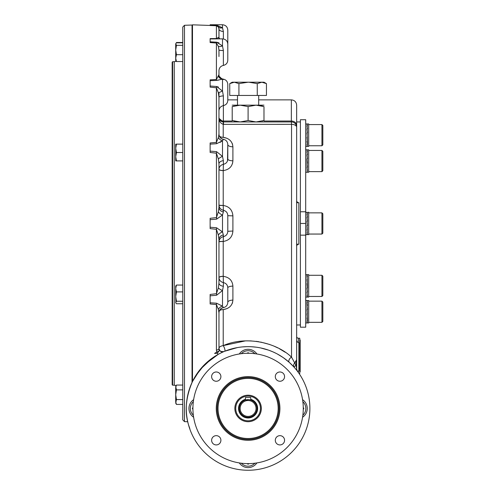 <?xml version="1.0" encoding="UTF-8"?>
<svg xmlns="http://www.w3.org/2000/svg" width="495" height="495" viewBox="0 0 495 495"><rect width="100%" height="100%" fill="white"/><g stroke="black" fill="none" stroke-linecap="round" stroke-linejoin="round"><path stroke-width="0.74" d="M250.192 399.88L250.742 400.034L250.742 397.46L245.446 397.46L245.446 400.034L248.688 399.644M321.942 296.474L322.827 295.595L322.827 276.173L321.942 275.288L321.942 296.474L308.701 296.474M321.942 322.332L322.827 321.453L322.827 302.03L321.942 301.146L321.942 322.332L308.701 322.332M321.942 145.771L322.827 144.887L322.827 125.464L321.942 124.585L321.942 145.771L308.701 145.771M321.942 171.629L322.827 170.744L322.827 151.322L321.942 150.443L321.942 171.629L308.701 171.629M321.942 234.055L322.827 233.17L322.827 213.747L321.942 212.862L321.942 234.055L308.701 234.055M176.455 54.685L175.706 58.107L175.706 50.007L176.455 54.685L182.766 54.685L182.766 52.179M182.766 86.848L182.766 92.367M182.766 223.462L182.766 285.052L176.455 285.052L175.706 288.474L175.706 296.573L176.455 301.251L175.706 302.507L175.874 303.089L176.455 303.757L182.766 303.757L182.766 360.069M175.706 387.48L176.455 385.054L175.706 386.354L176.455 389.893L182.766 389.893L182.766 414.371M182.766 32.552L182.766 38.066M184.474 25.288L182.766 27.052L182.766 419.865L184.474 421.629L184.474 25.288L192.035 25.028L192.035 382.449M182.766 97.886L182.766 109.568M182.766 163.424L182.766 217.942M182.766 337.349L182.766 301.251L176.455 301.251M176.276 61.368L174.246 61.677L174.246 385.24L176.183 385.525M172.613 61.733L172.173 62.191L172.173 384.726L172.613 385.184L172.613 61.733L174.246 61.677M172.613 385.184L174.246 385.24M192.481 25.449L192.035 25.028M260.457 408.455A12.356 12.356 0 0 1 241.919 419.154A12.356 12.356 0 0 1 241.919 397.751A12.356 12.356 0 0 1 260.457 408.455M240.149 408.455A7.945 7.945 0 0 0 252.066 415.336A7.945 7.945 0 0 0 252.066 401.575A7.945 7.945 0 0 0 240.149 408.455M239.271 408.455A8.83 8.83 0 0 0 248.094 417.279A8.83 8.83 0 0 0 256.924 408.455A8.83 8.83 0 0 0 248.094 399.626A8.83 8.83 0 0 0 239.271 408.455M248.094 377.512A30.944 30.944 0 0 0 221.296 423.924A30.944 30.944 0 0 0 274.892 423.924A30.944 30.944 0 0 0 248.094 377.512M216.272 408.455A31.828 31.828 0 0 0 248.094 440.278A31.828 31.828 0 0 0 279.923 408.455A31.828 31.828 0 0 0 248.094 376.627A31.828 31.828 0 0 0 216.272 408.455M261.335 408.455A13.241 13.241 0 0 1 248.094 421.697A13.241 13.241 0 0 1 234.853 408.455A13.241 13.241 0 0 1 248.094 395.208A13.241 13.241 0 0 1 261.335 408.455M284.569 376.615A4.634 4.634 0 0 0 277.615 372.605A4.634 4.634 0 0 0 277.615 380.63A4.634 4.634 0 0 0 284.569 376.615M279.935 444.925A4.634 4.634 0 0 0 283.944 437.97A4.634 4.634 0 0 0 275.919 437.97A4.634 4.634 0 0 0 279.935 444.925M211.625 440.29A4.634 4.634 0 0 0 218.58 444.306A4.634 4.634 0 0 0 218.58 436.274A4.634 4.634 0 0 0 211.625 440.29M216.259 371.98A4.634 4.634 0 0 0 212.244 378.935A4.634 4.634 0 0 0 220.275 378.935A4.634 4.634 0 0 0 216.259 371.98M309.895 408.455A61.795 61.795 0 0 1 217.2 461.971A61.795 61.795 0 0 1 217.2 354.934A61.795 61.795 0 0 1 309.895 408.455M303.274 408.455A55.174 55.174 0 0 1 220.51 456.235A55.174 55.174 0 0 1 220.51 360.669A55.174 55.174 0 0 1 303.274 408.455M216.761 352.137L214.564 353.418L217.293 353.275L219.106 350.899L214.564 353.418A64.443 64.443 0 0 1 216.761 352.137L216.408 350.045A2.648 1.695 180 0 0 218.963 348.35L218.963 348.35C219.192 346.939 220.615 346.03 223.22 345.634C246.547 335.35 276.903 342.893 291.536 357.155A3.533 2.166 -48.2 0 0 289.111 359.778A3.533 2.166 -48.2 0 0 289.297 362.396L283.499 357.798M218.091 351.419A64.443 64.443 0 0 1 219.106 350.899M309.239 417.409L309.146 418.04M191.46 433.175L191.67 433.645M189.034 426.628L189.696 428.67M192.71 381.045L192.481 381.515C179.567 411.481 190.872 429.023 189.715 428.713C190.841 428.986 179.586 411.364 192.481 381.515L200.042 369.598L212.108 358.219M212.485 357.947L218.147 354.401L204.553 364.605L195.352 376.243M195.247 376.423L194.634 377.462M193.409 379.671L193.143 380.179M227.793 302.327L227.793 290.949L227.793 302.327A5.297 2.228 180 0 1 227.793 302.321A5.297 2.228 180 0 1 232.904 300.1C232.396 305.502 229.173 308.657 223.226 309.573L223.22 345.634A3.533 1.009 -112.3 0 1 224.761 349.043A3.533 1.009 -112.3 0 1 224.687 351.258L223.926 351.58M224.792 351.215L231.71 348.87M278.945 354.903L283.282 357.65M287.502 360.849L289.309 362.402A3.533 2.166 -48.2 0 0 289.303 362.402A3.533 2.166 -48.2 0 0 289.309 362.402A3.533 2.166 131.8 0 0 289.309 362.402L294.308 367.426A3.533 0.644 138.4 0 1 296.004 365.081L296.654 359.741L294.711 362.953A3.533 0.736 -129.6 0 0 296.004 365.081L296.654 368.794L296.654 359.803M309.257 399.626L309.09 398.543L309.257 399.626M297.285 371.046A3.533 3.286 142.8 0 0 297.291 371.052L297.204 370.934A3.533 3.187 142.6 0 1 297.198 370.934A3.533 3.187 142.6 0 1 296.616 368.794L297.285 371.046A3.533 3.286 142.8 0 1 296.66 369.282M282.045 356.821L281.414 356.406M280.232 355.67L283.406 357.736M272.931 351.865L268.977 350.293M264.844 348.969L260.519 347.917M256.026 347.168L251.479 346.748M246.9 346.667L242.29 346.927M237.699 347.539L233.232 348.468M231.542 348.913L228.894 349.718M223.895 351.592L223.876 351.599C221.376 352.496 219.743 351.413 218.963 348.35L218.963 348.35C218.784 350.695 220.424 351.778 223.876 351.599L223.759 351.648A3.533 3.533 0 0 0 223.876 351.599L223.845 351.611M222.385 121.82A4.412 4.412 0 0 0 223.375 121.937L291.351 121.937L291.351 121.028A5.297 4.387 180 0 1 296.654 125.421L296.654 105.163C296.338 101.945 294.568 100.176 291.351 99.866L291.351 121.028L263.983 121.028M296.654 244.202L298.856 244.202A2.209 2.209 0 0 0 296.654 246.411A2.209 2.209 0 0 1 298.856 244.202L298.856 202.715A2.209 2.209 0 0 1 296.654 200.506A2.209 2.209 0 0 0 298.856 202.715L296.654 202.715L296.654 112.445M192.481 381.515L192.481 24.824L210.134 25.443M218.982 348.734L218.963 312.735L218.375 309.356L216.408 304.549L210.134 303.967L210.134 302.773L216.593 303.212L222.496 306.139L223.375 307.55A5.297 5.259 0 0 0 218.963 312.735L218.963 312.648M210.134 294.457L216.408 293.69L218.375 287.935L218.963 283.035A5.297 3.261 0 0 1 218.963 283.035L218.963 283.053A5.297 3.261 0 0 0 223.375 286.252L222.496 290.553L216.593 295.237L210.134 295.818L210.134 294.457M216.593 227.774L216.408 229.34L210.134 228.603L210.134 227.224L216.593 227.774L222.496 231.895L223.375 234.983A5.297 4.61 0 0 0 218.963 239.531L218.375 235.051L216.408 229.34L216.593 295.237M218.963 207.405L218.963 207.417A5.297 4.61 -0 0 0 223.375 211.934L222.496 215.022L216.593 219.143L210.134 219.693L210.134 218.314L216.408 217.583L218.375 211.866L218.963 207.405A5.297 4.61 -0 0 1 218.963 207.386L218.963 163.882A5.297 3.261 -0 0 0 218.963 163.882L218.963 163.857M216.593 151.68L216.408 153.227L210.134 152.46L210.134 151.099L216.593 151.68L222.496 156.364L223.375 160.665A5.297 3.261 -0 0 0 218.963 163.87L218.375 158.982L216.408 153.227L216.593 219.143M210.134 142.956L216.408 142.368L218.375 137.56L218.963 134.182L218.963 92.54L218.963 97.298L218.375 92.732L216.408 87.813L210.134 87.126L210.134 85.994L216.593 86.514L222.496 91.043L223.375 95.906A5.297 1.417 0 0 0 218.963 97.298L218.963 134.182A5.297 5.259 -0 0 0 223.375 139.367L222.496 140.778L216.593 143.705L210.134 144.15L210.134 142.956M218.963 74.578C218.84 76.756 220.151 78.253 222.886 79.064L216.593 80.407L210.134 80.673L210.134 79.85L216.408 79.503L218.963 74.572A5.297 5.105 180 0 0 218.963 74.745M210.134 42.545L210.134 41.815L216.593 42.193L222.496 45.886L223.375 50.564A5.297 0.644 0 0 1 218.963 49.927L218.375 46.381L216.408 43.046L210.134 42.545L216.408 43.046L216.408 79.503A5.297 0.557 87 0 0 216.593 80.407L218.963 80.011M218.784 38.864L210.134 38.938L210.134 38.61L216.408 38.548L218.375 37.502L218.963 37.626A5.297 4.177 180 0 0 218.963 37.639M210.134 25.511L216.593 25.468L222.496 27.763A5.297 3.706 -36.8 0 1 218.375 26.984L218.963 28.97L218.375 26.984L216.408 25.752L210.134 25.511L216.408 25.752L216.408 38.548A5.297 0.619 89.6 0 0 216.593 38.888L210.134 38.938L210.134 41.815M218.147 354.401L217.293 353.275M218.375 309.356A5.297 4.22 -45.1 0 1 222.496 306.139L222.496 290.553A5.297 1.386 26.3 0 1 218.375 287.935M218.963 277.726C219.242 280.257 220.708 281.884 223.375 282.608L223.226 276.328A4.412 1.281 -1.8 0 0 218.963 277.726L218.963 277.577A4.412 1.281 180 0 1 223.22 276.303L223.226 276.328C229.16 277.194 232.39 280.455 232.904 286.104L232.904 300.1M223.375 307.55L223.375 307.649C226.116 306.98 227.589 305.236 227.793 302.426L227.793 287.904M232.904 286.104A5.297 1.819 180 0 0 227.793 287.923C227.669 285.04 226.196 283.27 223.375 282.608L223.375 286.252M219.489 310.575A4.412 2.079 -178 0 1 223.226 309.573L226.964 308.632M210.134 295.818L210.134 302.773L216.593 303.212A5.297 0.408 -84.9 0 0 216.408 304.549L216.408 350.045M223.226 309.573L223.22 309.598A4.412 2.085 -0 0 0 219.39 310.786M218.375 235.051A5.297 3.032 -31.5 0 1 222.496 231.895L222.496 215.022A5.297 3.032 31.5 0 1 218.375 211.866M227.793 231.301L232.904 231.035C232.396 237.012 229.173 240.483 223.226 241.455L223.375 236.66C226.19 235.917 227.663 234.116 227.793 231.252L227.793 215.665L232.904 215.882C232.39 209.899 229.16 206.427 223.226 205.462L223.375 210.257C220.708 209.595 219.242 207.9 218.963 205.165L218.963 205.004A4.412 0.433 180 0 0 223.22 205.437L223.226 205.462A4.412 0.433 -1.7 0 1 218.963 205.165L218.988 205.505M223.375 211.934L223.375 210.257C226.196 211 227.669 212.807 227.793 215.665L227.793 215.616M223.375 234.983L223.375 236.66C220.708 237.322 219.242 239.017 218.963 241.752L218.963 241.752A4.412 0.433 -178.3 0 1 223.226 241.455L223.22 241.48A4.412 0.433 0 0 0 218.963 241.913L218.988 241.412M210.134 227.224L210.134 219.693M218.963 239.531L218.963 283.035M210.134 151.099L210.134 144.15L216.593 143.705A5.297 0.408 84.9 0 1 216.408 142.368L216.408 87.813L216.593 86.514L218.419 87.083M219.978 142.436L222.496 140.778A5.297 4.22 45.1 0 1 218.375 137.56M219.39 136.131A4.412 2.085 180 0 0 223.22 137.319A4.412 2.079 -2 0 1 219.489 136.348M226.964 138.284L223.226 137.344C229.16 138.254 232.39 141.409 232.904 146.817L232.904 160.813C232.396 166.456 229.173 169.717 223.226 170.589L223.375 164.309C226.19 163.653 227.663 161.884 227.793 158.994L227.793 158.994A5.297 1.819 180 0 0 232.904 160.813L232.582 163.257M227.502 160.856L227.793 144.59A5.297 2.228 180 0 0 232.904 146.817M218.963 169.191A4.412 1.281 -178.2 0 0 223.226 170.589L223.22 170.614A4.412 1.281 -0 0 1 218.963 169.34L218.963 169.191C219.242 166.66 220.708 165.033 223.375 164.309L223.375 160.665M222.496 140.778L222.496 156.364A5.297 1.386 -26.3 0 0 218.375 158.982M218.375 92.732A5.297 0.476 -25.5 0 0 222.496 91.043L222.496 79.113A5.297 4.764 78.2 0 1 218.375 76.335M223.375 95.906L223.375 105.608C226.116 104.94 227.589 103.201 227.793 100.386L227.793 84.348C227.527 81.31 225.893 79.553 222.886 79.064C225.893 79.553 227.527 81.31 227.793 84.348M210.134 85.994L210.134 80.673L216.593 80.407M219.706 38.864A5.297 4.585 121.4 0 1 218.375 37.502M223.375 50.564L223.375 65.42C226.116 64.752 227.589 63.014 227.793 60.198L227.793 44.16C227.477 40.943 225.714 39.173 222.496 38.864L222.496 45.886A5.297 2.265 -28.3 0 1 218.375 46.381L218.963 49.896M218.963 42.867L216.593 42.193A5.297 0.464 -85.5 0 1 216.408 43.046M227.793 60.198C227.589 63.014 226.116 64.752 223.375 65.42C220.64 66.095 219.167 67.834 218.963 70.643L218.963 74.572M229.272 307.265L230.119 306.529M232.186 303.565L232.576 302.476M232.576 144.441L232.186 143.352M229.977 140.252L229.309 139.683M227.793 144.59L227.793 158.994M222.496 79.113L223.375 79.602M223.375 38.938L223.375 31.544L222.496 27.763L217.355 25.517M218.963 28.976A5.297 2.611 0 0 0 223.375 31.544A5.297 2.611 180 0 1 218.963 28.976A5.297 2.611 0 0 1 218.963 28.97L218.963 28.902M218.963 49.927L218.963 56.535M227.793 46.091L227.793 30.047C227.477 26.829 225.714 25.066 222.496 24.75L210.134 24.75L210.134 25.295M218.963 28.97L218.963 37.626L219.737 38.882M299.667 373.539A1.763 1.114 -91.2 0 0 299.215 373.731M299.512 373.539A1.763 1.108 -90 0 0 299.506 373.539A1.763 1.108 -90 0 0 299.147 373.632M298.856 343.524L299.741 343.524L299.741 338.227L298.417 338.227A1.763 1.763 0 0 1 296.654 336.458M299.741 343.524L299.741 373.539L299.085 373.539M297.674 371.566L298.856 370.891L298.856 342.639L297.297 341.996L296.654 340.43L296.654 359.859L296.654 125.421M294.308 367.42A3.533 0.644 138.4 0 0 294.308 367.426A3.533 3.088 138.4 0 1 294.302 367.42A3.533 3.088 138.4 0 1 294.711 362.953L295.793 361.808M291.536 357.155L294.711 362.953L291.536 357.155L291.536 124.319L223.22 124.35C220.244 123.199 218.827 120.922 218.963 117.519L218.963 134.269M218.976 348.629A3.533 3.533 0 0 0 219.044 349.105A3.533 3.533 0 0 1 218.976 348.629M219.297 349.854A3.533 3.533 0 0 0 219.7 350.51A3.533 3.533 0 0 1 219.297 349.854M220.312 351.128A3.533 3.533 0 0 0 221.042 351.568A3.533 3.533 0 0 1 220.312 351.128M223.876 351.599A3.533 3.533 0 0 1 223.48 351.741A3.533 3.533 0 0 0 223.759 351.648M285.231 352.267L279.347 348.703M277.967 347.985L273.933 346.11M269.695 344.483L260.624 342.051M258.829 341.729L256.144 341.346M251.293 340.925L246.628 340.857M245.347 340.894L223.313 345.597M296.654 343.524L296.654 334.471M221.37 121.454L221.42 121.473A4.412 4.412 0 0 1 220.925 121.195M220.498 120.867A4.412 4.412 0 0 1 220.126 120.508L220.151 120.533M219.403 119.444L219.613 119.827A4.412 4.412 0 0 1 219.254 119.097L219.396 119.431M296.654 127.234A5.297 5.297 0 0 0 291.351 121.937L291.536 124.319A5.297 2.914 0 0 1 296.654 127.234A5.297 5.297 0 0 0 291.351 121.937M218.963 117.371L218.963 95.448L218.963 117.371A4.412 3.657 180 0 0 223.375 121.028L223.561 124.356M223.22 121.931L219.056 118.41C219.266 120.248 220.659 121.424 223.226 121.931L223.22 137.319M219.056 118.41L218.963 117.6M297.514 371.349L298.856 370.891M303.262 407.441L303.85 408.455L303.262 409.47M302.569 417.242A10.593 10.593 0 0 0 302.569 399.663M302.853 415.218A9.182 9.182 0 0 0 302.853 401.686M247.079 353.288L248.094 352.7L249.109 353.288M256.88 353.981A10.593 10.593 0 0 0 239.308 353.981M254.863 353.696A9.182 9.182 0 0 0 241.331 353.696M192.926 409.47L192.345 408.455L192.926 407.441M193.625 399.663A10.593 10.593 0 0 0 193.625 417.242M193.335 401.686A9.182 9.182 0 0 0 193.335 415.218M249.109 463.617L248.094 464.205L247.079 463.617M239.308 462.924A10.593 10.593 0 0 0 256.88 462.924M241.331 463.215A9.182 9.182 0 0 0 254.863 463.215M176.455 285.052L175.706 286.017L175.706 288.474L176.455 291.901L175.706 296.573L175.874 303.089M176.455 291.901L182.766 291.901L182.766 301.251M175.706 387.474L175.706 402.002L176.455 404.421L182.766 404.421M176.455 389.893L175.706 394.738L176.455 399.583L175.706 403.122L176.455 404.421M175.799 386.638L176.177 385.586M175.768 401.334L176.146 400.17M176.455 399.583L182.766 399.583M176.455 385.054L182.766 385.054M176.449 144.144L175.706 144.125L175.706 148.246M176.449 152.534L182.766 152.51L182.766 144.125L176.455 144.125L175.706 148.321L176.455 152.51L175.706 156.705L176.455 160.9L175.706 160.9L175.706 156.723M175.799 146.873L176.177 145.035M175.706 148.333L175.706 156.705M175.799 155.257L176.146 153.537M176.455 160.9L182.766 160.9L182.766 152.51M176.455 45.33L182.766 45.33L182.766 42.824L176.455 42.824L175.706 43.795L176.455 45.33L175.706 50.007L175.706 46.252M176.455 61.535L175.706 58.107L175.706 60.563L176.455 61.535L182.766 61.535L182.766 54.685M175.706 44.08L175.706 50.007M176.102 61.182L175.706 60.563M175.874 43.498L176.177 43.028M176.455 42.496L182.766 42.496M299.741 371.77L300.18 371.77L300.18 339.991L299.741 339.991M306.95 150.041L307.451 150.041L307.067 150.041L307.451 150.041L307.067 150.041L307.451 151.711L307.067 150.041L307.451 150.041L307.067 150.041M306.943 150.059L307.327 150.016L306.943 150.016L307.327 151.643L306.943 151.643L307.327 154.706L306.943 154.706L307.327 158.728L306.943 158.728L307.172 169.191M306.943 172.006L307.327 172.056L306.943 172.006L307.327 172.056L306.943 172.006L307.327 172.006L306.999 167.162M306.95 167.261L306.987 167.619M307.036 168.046L307.073 168.393M307.451 172.031L307.067 172.031L307.451 172.031L307.067 172.031L307.451 172.031L307.067 170.354L307.445 170.311M307.451 170.354L307.185 168.64M307.024 167.366L307.451 167.261L307.067 163.22L307.451 163.22L307.067 158.846L307.451 158.846L307.067 154.805L307.451 154.805L307.067 151.711L307.451 151.711M307.259 168.962L307.073 167.162M307.259 153.103L307.185 153.425M306.943 296.858L307.327 296.901L306.943 296.858L307.327 296.901L306.943 296.858L307.327 296.858L306.943 295.138L307.327 295.138L306.943 292.013L307.327 292.013L306.943 287.954L307.327 287.954L306.943 283.579L307.327 283.579L306.943 279.551L307.321 279.656M307.141 293.813L307.203 293.337L307.141 293.813M306.962 292.013L307.451 292.112L307.067 288.071L307.451 288.071L307.191 277.577M307.123 277.806L307.327 279.551M306.95 274.886L307.451 274.886L307.067 274.886L307.451 274.886L307.067 274.886L307.451 276.563L307.067 274.886L307.451 274.886L307.067 274.886M306.943 274.911L307.327 274.861L306.943 274.861L307.141 277.955M307.24 277.819L307.185 278.277M307.259 293.813L307.185 293.492M306.962 276.631L307.451 276.563M307.451 296.882L307.067 296.882L307.451 296.882L307.067 296.882L307.451 296.882L307.073 292.013M307.259 277.955L307.073 276.495M307.141 281.593L307.203 280.999M307.141 285.881L307.203 285.238M307.141 290.175L307.203 289.569M307.166 293.015L307.104 293.492M307.259 290.175L307.203 290.763M307.259 285.881L307.203 286.531M307.259 281.593L307.203 282.2M307.259 274.669L308.701 274.669L308.701 297.093L307.259 297.093M307.141 316.033L307.203 315.426M307.141 319.671L307.203 319.195M306.943 322.715L307.327 322.759L306.943 322.715L307.327 322.715L306.943 320.995L307.327 320.995L306.943 317.87L307.327 317.87L306.943 313.811L307.315 313.675M307.327 300.719L306.943 300.768L307.327 300.719L306.943 300.719L307.327 302.352L306.943 302.352L307.327 313.805M307.141 303.812L307.203 303.367M307.141 307.451L307.203 306.857M307.141 311.739L306.956 309.579M307.259 307.451L307.203 308.057M307.073 309.437L307.451 309.554L307.067 305.514L307.451 305.514L307.067 302.42L307.451 302.42L307.067 300.743L307.451 300.743L307.067 300.743M307.259 303.812L307.203 304.283M307.451 322.734L307.067 322.734L307.451 322.734L307.067 321.063L307.451 321.063L307.067 309.554M307.259 300.527L308.701 300.527L308.701 322.95L307.259 322.95M307.259 319.671L307.203 320.11M307.259 316.033L307.203 316.621M307.259 311.739L307.203 312.388M307.259 234.673L307.067 225.646L307.451 225.646L307.067 221.271L307.451 221.271L307.067 217.231L307.451 217.231L307.067 214.137L307.451 214.137L307.067 212.46L308.701 212.25L308.701 234.673L307.067 234.457M305.7 212.25L307.327 212.442L306.943 212.442L307.327 214.069L306.943 214.069L307.327 217.132L306.943 217.132L307.327 221.154L306.943 221.154L307.327 225.528L306.943 225.528L307.327 229.587L306.943 229.587L307.327 232.712L306.943 232.712L307.327 234.432L306.943 234.432L307.327 234.475M305.7 234.673L307.141 234.673M307.141 215.529L307.203 215.084M307.141 219.167L307.203 218.58M307.141 223.462L307.203 222.812M307.141 227.75L307.203 227.143M307.141 231.388L307.203 230.917M307.327 234.426L307.321 234.061M307.259 231.388L307.203 231.833M307.259 227.75L307.203 228.337M307.259 223.462L307.203 224.105M307.259 219.167L307.203 219.774M307.259 215.529L307.203 215.999M307.141 156.742L307.203 156.154M307.141 161.036L307.203 160.386M307.141 165.324L307.203 164.717M307.141 168.962L307.327 170.286M307.024 154.706L306.98 155.071M307.259 165.324L307.203 165.918M307.259 161.036L307.203 161.679M307.259 156.742L307.203 157.348M307.259 149.824L308.701 149.824L308.701 172.248L307.259 172.248M307.327 124.158L306.943 124.208L307.327 124.158L306.943 124.158L307.327 125.786L306.943 125.786L307.327 128.849L306.943 128.849L307.327 132.87L306.943 132.87L307.327 137.245L306.943 137.245L307.327 141.304L306.943 141.304L307.327 144.429L306.943 144.429L307.327 146.149L306.943 146.149L307.327 146.198L306.943 146.149M307.141 127.252L307.203 126.807M307.141 135.178L306.962 132.87M307.141 130.884L307.203 130.296M307.141 139.466L307.203 138.86M307.141 143.105L307.203 142.634M307.451 146.174L307.067 146.174L307.451 146.174L307.067 144.497L307.451 144.497L307.203 135.822M307.259 143.105L307.203 143.55M307.259 139.466L307.203 140.06M307.259 123.967L308.701 123.967L308.701 146.39L307.259 146.39M307.259 130.884L307.203 131.491M307.073 132.87L307.451 132.988L307.067 128.948L307.451 128.948L307.067 125.854L307.451 125.854L307.067 124.183L307.451 124.183L307.067 124.183M307.259 127.252L307.203 127.722M307.259 135.178L307.067 132.988M300.403 235.156L300.403 327.189L305.7 327.189L305.7 235.156L300.403 235.156L300.403 119.728L305.7 119.728L305.7 211.761L300.403 211.761M305.7 211.761L305.7 223.462L300.403 223.462M305.7 223.462L305.7 235.156M263.915 106.555L263.983 106.58C263.983 104.717 263.983 104.717 263.983 106.58L256.039 105.163L248.094 106.58L240.149 105.163L263.983 105.163M259.689 105.478L262.523 106.128M233.652 106.134L234.16 105.992M232.204 105.163L240.149 105.163L232.204 106.58C232.204 104.717 232.204 104.717 232.204 106.58L232.204 120.514L240.149 121.937L256.039 121.937L263.983 120.514C263.983 122.383 263.983 122.383 263.983 120.514L263.983 106.58M240.149 121.937L248.094 120.514L256.039 121.937M232.204 120.514C232.204 122.383 232.204 122.383 232.204 120.514L232.217 120.52M236.505 121.615L233.702 120.978M262.536 120.966L262.034 121.102M248.094 120.514L248.094 106.58M249.01 82.226L257.27 83.63L261.855 82.207L266.446 83.63L263.983 82.207L234.333 82.207L229.748 83.63L229.748 95.448L238.924 95.448L238.924 83.63L234.333 82.207L232.204 82.207L229.748 83.63M248.094 82.207L238.924 83.63M263.946 82.517L265.926 83.339M230.577 83.179L230.893 83.03L230.577 83.179M258.687 105.163L258.687 95.448M266.446 83.63L266.446 95.448L238.924 95.448M257.252 83.624L257.27 95.448M244.505 82.442L243.49 82.585M263.965 82.529L265.45 83.104M250.742 399.292A9.535 9.535 0 0 1 248.991 417.947A9.535 9.535 0 0 1 245.446 399.292M248.094 438.514A30.059 30.059 0 0 1 222.063 393.42A30.059 30.059 0 0 1 274.131 393.42A30.059 30.059 0 0 1 248.094 438.514M232.904 215.882L232.904 231.035M223.22 276.303L223.22 241.48M223.22 205.437L223.22 170.614M222.496 27.763L222.496 24.75M298.417 370.978L298.417 372.58M298.417 338.227L298.417 342.596M298.856 368.243L299.741 368.243M218.963 110.831C219.167 108.021 220.64 106.283 223.375 105.608L223.375 121.028L232.204 121.028M299.741 370.006L300.18 370.006M299.741 341.754L300.18 341.754M321.942 275.288L308.701 275.288M321.942 301.146L308.701 301.146M321.942 124.585L308.701 124.585M321.942 150.443L308.701 150.443M321.942 212.862L308.701 212.862M184.474 421.629L187.747 421.74M223.375 307.649C220.64 308.317 219.167 310.062 218.963 312.871M227.793 144.491C227.589 141.681 226.116 139.943 223.375 139.268C220.64 138.6 219.167 136.855 218.963 134.046M222.496 38.864L218.747 38.864M221.735 78.785L219.365 76.447M223.468 351.747L222.979 351.846M299.71 373.533L299.289 373.886M297.198 370.934L296.889 370.532M295.985 369.394L295.014 368.237M296.654 368.794L296.988 370.52M290.571 363.565L291.883 364.846M292.502 365.477L293.622 366.665M289.272 362.371L286.617 360.131M282.961 357.427L277.392 354.043M276.099 353.362L272.9 351.852M268.587 350.151L260.648 347.942M250.699 346.71L248.558 346.655M246.634 346.673L242.439 346.915M237.309 347.601L224.792 351.221M287.292 360.676L288.839 361.993M296.654 369.685L296.654 369.221M227.793 99.866L237.501 99.866M258.687 99.866L291.351 99.866M307.141 149.824L305.7 149.824M307.141 172.248L305.7 172.248M307.141 297.093L305.7 297.093M307.141 274.669L305.7 274.669M305.7 322.95L307.141 322.95M305.7 300.527L307.141 300.527M305.7 123.967L307.141 123.967M305.7 146.39L307.141 146.39M237.501 105.163L237.501 95.448M296.654 324.98L300.403 324.98M296.654 121.937L300.403 121.937"/></g></svg>
